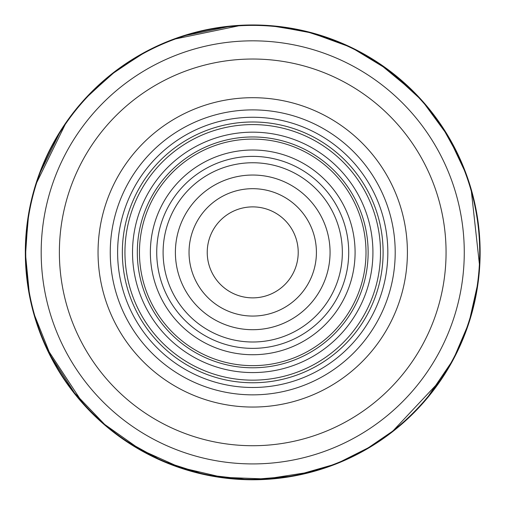 <?xml version="1.0" encoding="UTF-8"?>
<svg xmlns="http://www.w3.org/2000/svg" width="505" height="505" viewBox="0 0 505 505"><rect width="100%" height="100%" fill="white"/><g stroke="black" fill="none" stroke-linecap="round" stroke-linejoin="round"><path stroke-width="0.76" d="M25.742 252.374A226.985 226.985 0 0 1 366.213 55.803A226.985 226.985 0 0 1 366.213 448.945A226.985 226.985 0 0 1 25.742 252.374M132.525 252.374A120.196 120.196 0 0 0 312.822 356.473A120.196 120.196 0 0 0 312.822 148.281A120.196 120.196 0 0 0 132.525 252.374M139.449 252.374A113.278 113.278 0 0 0 309.363 350.476A113.278 113.278 0 0 0 309.363 154.271A113.278 113.278 0 0 0 139.449 252.374A113.278 113.278 0 0 0 309.363 350.476A113.278 113.278 0 0 0 309.363 154.271A113.278 113.278 0 0 0 139.449 252.374M348.715 252.374A95.988 95.988 0 0 1 204.727 335.503A95.988 95.988 0 0 1 204.727 169.244A95.988 95.988 0 0 1 348.715 252.374M110.248 252.374A142.479 142.479 0 0 0 323.964 375.764A142.479 142.479 0 0 0 323.964 128.983A142.479 142.479 0 0 0 110.248 252.374M117.614 252.374A135.106 135.106 0 0 0 320.277 369.382A135.106 135.106 0 0 0 320.277 135.372A135.106 135.106 0 0 0 117.614 252.374M124.943 252.374A127.784 127.784 0 0 0 316.616 363.038A127.784 127.784 0 0 0 316.616 141.709A127.784 127.784 0 0 0 124.943 252.374M342.346 252.374A89.619 89.619 0 0 0 207.915 174.762A89.619 89.619 0 0 0 207.915 329.992A89.619 89.619 0 0 0 342.346 252.374M330.062 252.374A77.341 77.341 0 0 0 214.057 185.398A77.341 77.341 0 0 0 214.057 319.349A77.341 77.341 0 0 0 330.062 252.374M316.414 252.374A63.693 63.693 0 0 0 220.881 197.215A63.693 63.693 0 0 0 220.881 307.532A63.693 63.693 0 0 0 316.414 252.374M248.782 207.056A45.494 45.494 0 0 1 298.215 252.374A45.494 45.494 0 0 1 254.04 297.849A45.494 45.494 0 0 1 207.309 255.006A45.494 45.494 0 0 1 248.782 207.056M234.377 41.631A211.544 211.544 0 0 1 444.413 341.86A211.544 211.544 0 0 1 79.386 373.637A211.544 211.544 0 0 1 234.377 41.631A211.544 211.544 0 0 1 444.413 341.86A211.544 211.544 0 0 1 79.386 373.637A211.544 211.544 0 0 1 234.377 41.631M29.612 296.34L25.319 252.374A227.401 227.401 0 0 1 366.428 55.436A227.401 227.401 0 0 1 366.428 449.311A227.401 227.401 0 0 1 25.326 252.374L28.785 212.857M235.955 59.76A193.346 193.346 0 0 0 94.296 363.209A193.346 193.346 0 0 0 427.918 334.159A193.346 193.346 0 0 0 235.955 59.76M239.307 98.279A154.675 154.675 0 0 1 392.884 317.803A154.675 154.675 0 0 1 125.985 341.039A154.675 154.675 0 0 1 239.307 98.279M137.316 252.374A115.411 115.411 0 0 0 310.43 352.326A115.411 115.411 0 0 0 310.43 152.428A115.411 115.411 0 0 0 137.316 252.374M150.364 252.374A102.357 102.357 0 0 0 303.903 341.02A102.357 102.357 0 0 0 303.903 163.727A102.357 102.357 0 0 0 150.364 252.374M122.343 252.374A130.385 130.385 0 0 0 317.916 365.292A130.385 130.385 0 0 0 317.916 139.456A130.385 130.385 0 0 0 122.343 252.374M25.742 251.629L27.762 222.181M40.387 172.167L59.205 133.756M90.982 93.122L113.013 73.484M114.199 72.569L138.698 56.112M185.954 35.438L227.843 26.759M279.429 26.967L308.448 32.339M310.045 32.749L336.425 41.391M381.584 65.517L412.13 90.786M444.293 130.625L457.719 154.915M476.77 288.778L470.654 315.846M450.883 363.076L428.6 395.863M391.962 431.636L369.048 447.285M362.028 451.306L359.421 452.72M309.003 472.27L265.958 478.974L222.427 477.326L180.007 467.396L140.264 449.538L104.668 424.421L74.519 392.966L50.948 356.328L34.801 315.871M25.97 262.518L25.856 259.557M35.527 185.026L66.382 122.033M84.247 99.643L113.347 72.695L146.69 51.207M172.817 39.472L241.504 25.25M270.143 25.641L309.275 32.118L351.164 47.382L389.26 70.523L422.117 100.659L448.459 136.615L466.462 174.736M471.096 188.92L479.681 266.672M478.254 281.525L469 322.644L453.187 359.737M441.326 379.432L391.369 432.621M372.463 445.7L336.437 463.811L293.582 476.076L249.154 479.75L204.866 474.681L162.414 461.078L123.769 439.678M83.779 404.587L45.936 346.973"/></g></svg>
